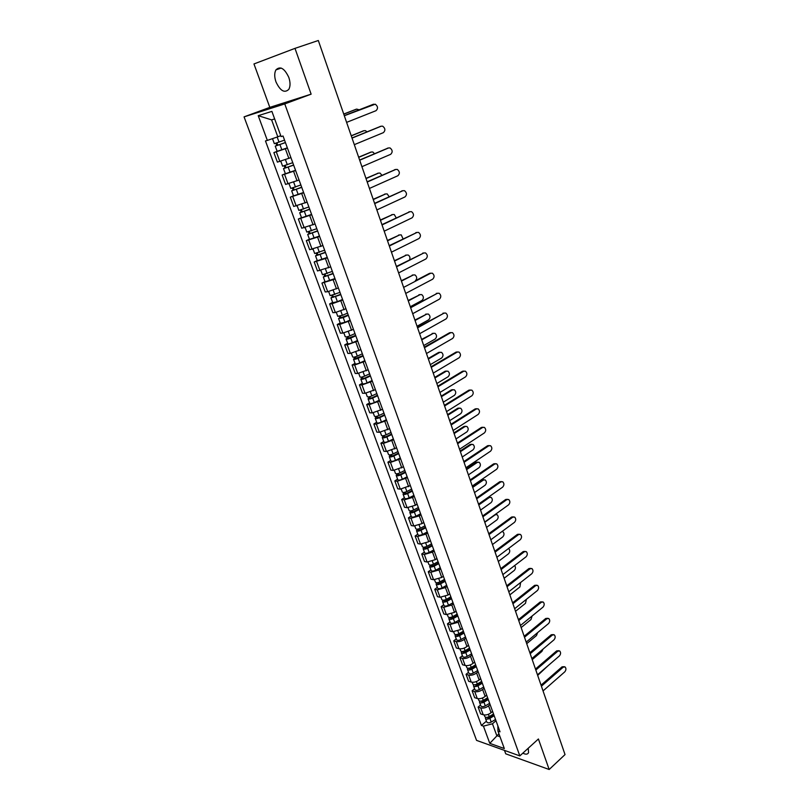 <?xml version="1.0" encoding="UTF-8"?>
<svg xmlns="http://www.w3.org/2000/svg" width="810" height="810" viewBox="0 0 810 810"><rect width="100%" height="100%" fill="white"/><g stroke="black" fill="none" stroke-linecap="round" stroke-linejoin="round"><path stroke-width="1.21" d="M522.825 753.158C525.741 754.647 527.654 754.474 528.565 752.632L528.221 748.258M288.816 77.426C284.502 68.313 280.209 65.802 275.937 69.883C274.307 72.951 274.317 76.95 275.967 81.891C280.27 90.953 284.553 93.433 288.836 89.323C290.436 86.305 290.425 82.336 288.816 77.426M504.478 750.394L505.724 753.816L549.17 769.5L565.036 754.576L318.32 40.5L294.992 48.367L253.965 63.949L269.811 107.376L244.063 116.873L476.563 740.391L519.828 755.892L284.766 103.923L311.131 94.162L294.992 48.367M549.17 769.5L538.407 738.983L519.828 755.892M287.428 148.048L273.881 152.604L277.384 162.121L290.901 157.606M277.142 151.308L273.881 152.604M295.62 170.556L282.133 175.021L285.596 184.427L299.062 180.002M285.363 173.694L282.133 175.021M303.72 192.79L290.294 197.164L293.716 206.459L307.111 202.115M293.483 195.797L290.294 197.164M311.718 214.751L298.353 219.044L301.735 228.218L315.07 223.965M301.502 217.637L298.353 219.044M319.616 236.449L306.312 240.651L309.653 249.713L322.937 245.552M309.43 239.213L306.312 240.651M327.422 257.884L314.179 262.005L317.479 270.955L330.703 266.875M317.257 260.526L314.179 262.005M335.137 279.065L321.945 283.095L325.205 291.944L327.716 291.721L338.367 287.945M324.992 281.586L321.945 283.095M342.762 299.983L332.141 303.75L329.619 303.942L332.849 312.68L335.36 312.518L345.951 308.762M332.647 302.403L329.619 303.942M350.284 320.659L339.734 324.405L337.213 324.537L340.392 333.173L342.924 333.072L353.443 329.336M340.2 322.967L337.213 324.537M357.726 341.101L347.237 344.817L344.706 344.888L347.854 353.433L350.386 353.383L360.855 349.667M347.662 343.298L344.706 344.888M365.087 361.29L354.658 364.986L352.117 365.006L355.225 373.45L357.767 373.45L368.165 369.765M355.043 363.386L352.117 365.006M372.357 381.247L361.989 384.932L359.448 384.892L362.516 393.235L365.057 393.296L375.405 389.62M362.333 383.241L359.448 384.892M379.536 400.98L369.228 404.635L366.687 404.544L369.725 412.796L372.266 412.908L382.553 409.252M369.542 402.864L366.687 404.544M386.643 420.481L376.387 424.116L373.845 423.974L376.842 432.125L379.394 432.297L389.62 428.662M376.67 422.263L373.845 423.974M393.66 439.759L383.474 443.384L380.913 443.181L383.889 451.241L386.441 451.464L396.606 447.849M383.717 441.45L380.913 443.181M400.596 458.814L390.471 462.419L387.909 462.176L390.845 470.144L393.407 470.408L403.512 466.813M390.683 460.414L387.909 462.176M407.46 477.657L397.386 481.241L394.824 480.948L397.73 488.825L400.292 489.139L410.346 485.565M397.568 479.166L394.824 480.948M414.244 496.287L412.543 497.431L404.231 499.851L401.669 499.507L404.534 507.303L407.106 507.667L415.398 505.258L417.099 504.114M404.382 497.704L401.669 499.507M420.957 514.715L419.276 515.869L411.004 518.258L408.432 517.863L411.267 525.568L413.839 525.984L422.091 523.604L423.772 522.45M411.115 516.041L408.432 517.863M427.589 532.929L425.928 534.094L417.687 536.463L415.115 536.017L417.919 543.642L420.501 544.097L428.713 541.748L430.373 540.574M417.778 534.165L415.115 536.017M434.15 550.952L432.5 552.126L424.308 554.455L421.726 553.979L424.501 561.512L427.083 562.019L435.264 559.7L436.904 558.505M424.369 552.096L421.726 553.979M440.64 568.762L439.01 569.956L430.849 572.255L428.267 571.728L431.011 579.19L433.593 579.727L441.733 577.449L443.364 576.244M430.88 569.835L428.267 571.728M447.059 586.389L445.439 587.594L437.319 589.862L434.737 589.295L437.451 596.666L440.043 597.253L448.143 595.006L449.752 593.791M437.319 587.382L434.737 589.295M453.408 603.825L451.808 605.04L443.728 607.277L441.136 606.67L443.829 613.96L446.411 614.587L454.481 612.37L456.07 611.135M443.698 604.726L441.136 606.67M459.685 621.067L458.106 622.303L450.056 624.5L447.464 623.852L450.127 631.071L452.719 631.739L460.748 629.542L462.328 628.307M450.006 621.898L447.464 623.852M465.902 638.118L464.332 639.363C461.619 641.257 458.946 641.986 456.324 641.54L453.732 640.852L456.364 647.99L458.946 648.699C461.578 649.154 464.241 648.435 466.945 646.532L468.504 645.287M456.243 638.877L453.732 640.852M472.048 654.996L470.488 656.252C467.805 658.165 465.142 658.874 462.52 658.398L459.928 657.669L462.53 664.737L465.122 665.476C467.745 665.972 470.397 665.253 473.07 663.339L474.63 662.084M462.409 655.675L459.928 657.669M478.123 671.692L476.584 672.958C473.921 674.882 471.278 675.591 468.646 675.084L466.054 674.315L468.625 681.301L471.228 682.081C473.85 682.607 476.493 681.899 479.145 679.975L480.674 678.699M468.514 672.3L466.054 674.315M484.137 688.206L482.618 689.492C479.976 691.426 477.343 692.125 474.721 691.578L472.119 690.778L474.67 697.683L477.262 698.514C479.884 699.071 482.517 698.372 485.149 696.428L486.668 695.142M474.559 688.743L472.119 690.778M490.091 704.558L488.582 705.844C485.959 707.798 483.347 708.487 480.715 707.91L478.123 707.069L480.644 713.904L483.236 714.764C485.868 715.351 488.481 714.673 491.083 712.709L492.591 711.413M480.533 705.014L478.123 707.069M274.661 118.948L271.613 119.88L277.81 136.819L280.756 135.665M277.81 136.819L267.351 140.413L258.228 115.678L271.897 111.385L281.08 136.566L283.044 136.019L500.023 731.815L497.958 731.106L504.316 748.541L489.787 743.357L483.438 726.135L492.46 723.786L496.793 735.622L500.013 736.736M267.351 140.413L265.467 140.95L481.434 725.456L483.438 726.135M244.063 116.873L284.766 103.923M269.811 107.376L311.131 94.162M498.919 733.749L489.787 743.357M495.983 720.728L492.46 723.786M486.456 721.123L481.434 725.456M497.836 725.801L497.958 731.106M258.228 115.678L271.613 119.88M344.28 115.638L373.035 104.409M346.609 122.371L376.012 110.697C378.219 108.51 377.966 106.333 375.243 104.176L344.321 115.739M284.543 140.13L274.337 143.674L272.494 138.652M285.404 142.509L277.071 145.486L277.789 145.152L276.969 142.924M359.194 109.795L356.683 109.107L343.774 114.149M285.444 142.601L275.238 146.134L276.736 145.435L275.937 143.269M287.348 147.825L277.152 151.348L275.238 146.134M343.734 114.048L355.934 109.32M277.84 145.294L276.736 145.435M351.996 137.963L380.578 126.37M354.314 144.656L383.393 132.637C385.56 130.471 385.327 128.314 382.684 126.188L381.226 126.198L352.046 138.115M359.62 160.026L388.041 148.068M361.918 166.678L390.683 154.315C392.82 152.169 392.607 150.042 390.045 147.936L388.537 147.957L359.68 160.218M292.754 162.689L282.599 166.182L280.797 161.251M293.595 164.997L285.312 167.974L286.021 167.619L285.242 165.503M366.97 131.848L365.502 130.673L364.054 130.694L351.277 135.888M293.645 165.129L283.5 168.622L284.968 167.873L284.219 165.837M295.529 170.292L285.393 173.765L283.5 168.622M351.226 135.746L363.447 130.845M286.092 167.812L284.968 167.873M300.875 184.974L290.77 188.416L289.018 183.647M301.684 187.211L293.463 190.188L294.151 189.803L293.423 187.809M374.544 153.687L372.833 152.007L371.334 152.017L358.698 157.363M301.745 187.383L291.661 190.826L293.099 190.026L292.4 188.133M303.608 192.476L293.524 195.909L291.661 190.826M358.638 157.18L370.869 152.128M294.243 190.046L293.099 190.026M367.153 181.815L395.401 169.533M369.441 188.436L397.892 175.74C399.998 173.613 399.806 171.507 397.315 169.432L395.776 169.452L367.234 182.048M374.595 203.35L402.692 190.745M376.863 209.932L405.01 196.911C407.086 194.805 406.914 192.719 404.494 190.674L402.924 190.694L374.686 203.624M381.945 224.633L409.88 211.714M384.203 231.174L412.047 217.839C414.092 215.744 413.94 213.688 411.581 211.673L409.981 211.694L382.047 224.937M308.883 206.975L298.839 210.387L297.138 205.76M309.673 209.152L301.512 212.129L302.181 211.714L301.492 209.841M381.935 175.294L380.062 173.087L378.533 173.107L366.039 178.595M309.754 209.355L299.71 212.767L301.128 211.916L300.48 210.154M311.587 214.397L301.563 217.789L299.71 212.767M365.958 178.372L378.199 173.178M302.292 212.017L301.128 211.916M316.801 228.714L306.808 232.085L305.167 227.61M317.571 230.83L309.46 233.796L310.119 233.371L309.471 231.609M389.154 196.688L387.21 193.924L385.651 193.944L373.288 199.574M317.662 231.073L307.678 234.434L309.055 233.543L308.458 231.903M319.474 236.044L309.501 239.395L307.678 234.434M373.197 199.321L385.459 193.985M310.25 233.715L309.055 233.543M324.628 250.199L314.685 253.52L313.095 249.196M325.367 252.244L317.307 255.211L317.966 254.755L317.358 253.105M396.201 217.87L394.278 214.518L392.688 214.549L380.447 220.31M325.468 252.517L315.535 255.849L316.892 254.897L316.345 253.398M327.26 257.428L317.338 260.749L315.535 255.849M380.346 220.016L392.617 214.559M318.107 255.15L316.892 254.897M332.353 271.411L322.471 274.712L320.932 270.52M333.082 273.405L325.073 276.372L325.711 275.896L325.144 274.347M403.056 238.869L401.264 234.89L399.644 234.92L387.534 240.813M333.193 273.709L323.311 277L324.638 276.007L324.132 274.63M334.955 278.569L325.093 281.85L323.311 277M387.423 240.479L399.674 234.9M325.873 276.332L324.638 276.007M339.987 292.38L330.156 295.64L328.668 291.58M340.696 294.313L332.738 297.27L333.366 296.774L332.839 295.336M409.647 259.726C410.295 257.631 409.799 256.061 408.169 255.018L406.519 255.059L394.531 261.073M340.818 294.648L330.986 297.898L332.292 296.865L331.827 295.609M342.559 299.447L337.406 301.684L332.748 302.687L330.986 297.898M394.409 260.719L406.61 255.018M333.538 297.26L332.292 296.865M347.531 313.106L342.407 315.353L337.75 316.315L336.312 312.397M348.219 314.979L340.311 317.935L340.929 317.419L340.433 316.082M405.709 293.423L432.692 279.177C434.636 277.131 434.524 275.147 432.368 273.203L429.543 273.355L415.317 280.797C417.251 278.782 417.14 276.828 414.983 274.924L413.323 274.965L401.456 281.111M348.351 315.343L343.238 317.601L338.58 318.553L339.856 317.479L339.43 316.335M350.082 320.082L344.969 322.339L340.311 323.291L338.58 318.553M401.315 280.716L413.464 274.904M341.121 317.945L339.856 317.479M354.993 333.578L349.91 335.846C347.399 336.869 345.85 337.173 345.262 336.757L343.875 332.971M355.651 335.401L347.804 338.347L348.401 337.81L347.946 336.575M410.305 306.727L422.01 300.419C423.924 298.424 423.822 296.48 421.737 294.607L420.046 294.648L408.301 300.925M355.803 335.796L350.72 338.074C348.209 339.086 346.66 339.39 346.072 338.965L347.328 337.851L346.953 336.828M357.504 340.483L352.441 342.762C349.93 343.774 348.381 344.068 347.794 343.642L346.072 338.965M408.149 300.49L420.238 294.567M348.614 338.388L347.328 337.851M362.364 353.808L357.321 356.106C354.82 357.129 353.281 357.412 352.684 356.957L351.337 353.302M363.001 355.58L355.205 358.526L355.792 357.969L355.377 356.825M417.049 326.248L428.642 319.818C430.515 317.844 430.444 315.92 428.399 314.067L426.698 314.118L415.064 320.507M363.153 356.005L358.121 358.303C355.63 359.316 354.081 359.6 353.484 359.144L354.709 357.979L354.375 357.068M364.844 360.632L359.822 362.931C357.332 363.953 355.782 364.227 355.185 363.761L353.484 359.144M414.912 320.051L426.941 314.007M356.015 358.587L354.709 357.979M369.643 373.815L364.652 376.123C362.171 377.146 360.622 377.409 360.015 376.923L358.719 373.39M370.271 375.526L364.743 378.088L362.516 378.462L362.708 376.842M423.721 345.556L435.193 339.005C437.046 337.041 436.975 335.148 434.99 333.315L433.269 333.376L421.757 339.876M370.433 375.982L365.442 378.29C362.961 379.313 361.422 379.576 360.804 379.08L362.009 377.885L361.716 377.085M372.104 380.558L367.112 382.877C364.642 383.899 363.103 384.153 362.485 383.646L360.804 379.08M421.585 339.39L433.563 333.234M363.336 378.543L362.009 377.885M376.842 393.579L371.891 395.918C369.431 396.94 367.882 397.183 367.264 396.657L366.019 393.255M377.45 395.24L371.962 397.821L369.745 398.176L369.967 396.637M430.312 364.642L441.673 357.99C443.495 356.035 443.445 354.152 441.511 352.35L439.769 352.411L428.379 359.033M377.622 395.725L372.671 398.054C370.21 399.087 368.671 399.33 368.054 398.793L369.228 397.548L368.975 396.859M379.272 400.241L374.331 402.59C371.871 403.613 370.332 403.856 369.704 403.309L368.054 398.793M428.196 358.506L438.656 352.431L440.113 352.259M370.565 398.277L369.228 397.548M383.96 413.12L379.05 415.479C376.599 416.502 375.06 416.735 374.433 416.158L373.228 412.877M384.548 414.73L379.11 417.332L376.893 417.666L377.136 416.188M436.843 383.525L448.092 376.761C449.884 374.817 449.844 372.954 447.96 371.172L446.209 371.243L434.919 377.976M384.73 415.236L379.819 417.595C377.379 418.618 375.84 418.851 375.202 418.274L376.144 416.411M386.36 419.712L381.459 422.071C379.019 423.103 377.48 423.326 376.842 422.739L375.202 418.274M434.727 377.419L445.095 371.243L446.593 371.071M377.713 417.788L377.45 417.049L376.356 416.998M390.997 432.439L386.117 434.808C383.697 435.841 382.158 436.053 381.51 435.446L380.356 432.287M391.564 433.998L386.167 436.62L383.96 436.924L384.213 435.527M443.293 402.195L454.43 395.331C456.202 393.397 456.162 391.554 454.339 389.792L452.567 389.873L441.399 396.708M391.757 434.535L386.886 436.904C384.456 437.937 382.927 438.149 382.279 437.532L383.231 435.74M393.366 438.949L388.506 441.328C386.087 442.361 384.548 442.564 383.899 441.946L382.279 437.532M441.197 396.13L451.453 389.853L452.992 389.671M384.78 437.066L383.413 436.215M397.953 451.534L393.113 453.924C390.703 454.957 389.175 455.159 388.517 454.511L387.393 451.464M398.5 453.043L393.144 455.696L390.947 455.969L391.22 454.643M449.671 420.663L460.698 413.687C462.449 411.774 462.429 409.941 460.637 408.21L458.855 408.301L447.798 415.246M398.702 453.61L393.873 456C391.463 457.032 389.934 457.225 389.276 456.577L390.248 454.845M400.292 457.974L395.472 460.374C393.073 461.406 391.534 461.599 390.876 460.941L389.276 456.577M447.586 414.629L457.741 408.26L459.331 408.078M391.767 456.131L391.473 455.321L390.38 455.22M404.828 470.418L400.029 472.827C397.639 473.86 396.11 474.042 395.442 473.364L394.369 470.428M405.354 471.876L400.049 474.549L397.852 474.802L398.156 473.536M455.99 438.939L466.904 431.862C468.625 429.948 468.615 428.146 466.874 426.425L465.082 426.526L454.126 433.573M405.567 472.463L400.778 474.873C398.388 475.905 396.859 476.088 396.191 475.399L397.173 473.739M407.147 476.786L402.357 479.196C399.978 480.239 398.449 480.411 397.771 479.712L396.191 475.399M453.904 432.925L463.968 426.465L465.588 426.293M398.682 474.984L398.368 474.133L397.275 474.012M411.622 489.088L406.863 491.518C404.494 492.551 402.965 492.713 402.286 491.994L401.254 489.179M412.138 490.495L406.873 493.189L404.676 493.411L405 492.227M462.226 457.012L473.04 449.833C474.741 447.94 474.741 446.138 473.04 444.447L471.238 444.558L460.394 451.707M412.361 491.113L407.612 493.543C405.233 494.576 403.704 494.738 403.026 494.019L404.028 492.409M413.92 495.386L409.171 497.816C406.802 498.859 405.273 499.011 404.595 498.282L403.026 494.019M460.161 451.028L470.124 444.477L471.784 444.305M405.506 493.614L405.182 492.733L404.089 492.591M418.345 507.556L413.626 509.996C411.267 511.029 409.738 511.181 409.06 510.432L408.058 507.718M418.841 508.913L413.626 511.616L411.429 511.819L411.774 510.695M468.403 474.893L479.115 467.613C480.786 465.73 480.796 463.948 479.145 462.277L477.333 462.388L466.59 469.638M419.074 509.551L414.356 511.991C411.996 513.034 410.478 513.175 409.789 512.426L410.802 510.877M420.613 513.773L415.905 516.223C413.556 517.266 412.027 517.408 411.338 516.638L409.789 512.426M466.347 468.939L476.219 462.297L477.91 462.125M412.27 512.042L411.925 511.12L410.832 510.968M424.997 525.812L420.309 528.262C417.97 529.305 416.451 529.436 415.753 528.646L414.791 526.044M425.473 527.128L420.299 529.841L418.102 530.024L418.466 528.971M474.518 492.581L485.129 485.21C486.769 483.337 486.79 481.565 485.18 479.915L483.357 480.046L472.726 487.387M425.716 527.786L421.038 530.246C418.689 531.289 417.17 531.411 416.472 530.621L417.484 529.143L418.598 529.315L418.942 530.266M427.234 531.967L422.567 534.428C420.228 535.471 418.709 535.592 418.011 534.792L416.472 530.621M472.473 486.658L482.244 479.925L483.975 479.753M431.568 543.864L426.921 546.335C424.592 547.378 423.073 547.489 422.375 546.679L421.453 544.178M432.034 545.13L426.89 547.874L424.713 548.036L425.088 547.034M480.563 510.077L491.073 502.615C492.693 500.752 492.723 499 491.143 497.37L489.321 497.502L478.791 504.944M432.287 545.818L427.639 548.289C425.311 549.332 423.792 549.443 423.093 548.623L423.934 547.216M433.785 549.949L429.158 552.43C426.829 553.473 425.311 553.584 424.602 552.754L423.093 548.623M478.528 504.195L488.207 497.37L489.969 497.208M425.554 548.289L424.43 547.165M438.078 561.715L433.461 564.206C431.153 565.248 429.634 565.35 428.915 564.499L428.044 562.11M438.524 562.94L433.421 565.694L431.244 565.836L431.639 564.904M486.547 527.401L496.955 519.848C498.555 517.985 498.585 516.253 497.056 514.644L495.224 514.785L484.785 522.308M438.777 563.649L434.17 566.139C431.862 567.182 430.343 567.284 429.624 566.433L430.343 565.086M440.265 567.739L435.669 570.23C433.36 571.273 431.841 571.374 431.133 570.513L429.624 566.433M432.084 566.109L431.203 564.995M389.205 245.663L416.978 232.44M391.453 252.173L419.013 238.525C421.018 236.449 420.876 234.414 418.598 232.419L416.968 232.45L389.326 246.007M396.384 266.439L423.934 252.933M398.621 272.919L425.888 258.967C427.862 256.912 427.741 254.897 425.523 252.933L423.873 252.963L396.515 266.824M429.543 273.355L430.819 273.183M430.687 273.243L403.633 287.398M410.498 307.284L437.613 293.21M412.715 313.693L439.405 299.163C441.328 297.128 441.237 295.164 439.131 293.24L437.43 293.291L410.65 307.739M417.433 327.351L444.336 313.004M419.631 333.72L446.057 318.917C447.94 316.902 447.869 314.948 445.814 313.065L444.103 313.116L417.595 327.837M424.288 347.186L449.55 332.758L450.978 332.576M426.475 353.524L452.628 338.448C454.491 336.444 454.42 334.51 452.425 332.647L450.694 332.707L424.46 347.713M431.062 366.798L456.06 352.107L457.539 351.935M433.239 373.106L459.128 357.757C460.961 355.772 460.9 353.859 458.966 352.026L457.215 352.087L431.254 367.355M437.764 386.188L462.51 371.253L464.039 371.071M439.931 392.465L465.548 376.863C467.36 374.888 467.309 372.995 465.426 371.172L463.664 371.253L437.967 386.775M444.386 405.365L468.879 390.177L470.448 390.005M446.543 411.601L471.906 395.746C473.678 393.781 473.647 391.908 471.815 390.116L470.033 390.197L444.599 405.982M450.937 424.318L475.186 408.898L476.796 408.726M453.074 430.525L478.183 414.426C479.945 412.472 479.925 410.619 478.133 408.847L476.341 408.939L451.16 424.966M457.407 443.06L481.423 427.417L483.074 427.245M459.543 449.236L484.4 432.904C486.132 430.96 486.121 429.118 484.38 427.376L482.578 427.477L457.64 443.738M463.816 461.599L487.59 445.723L489.28 445.561M465.932 467.745L490.546 451.18C492.257 449.246 492.257 447.424 490.556 445.702L488.744 445.814L464.059 462.308M470.144 479.935L493.685 463.846L495.416 463.674M472.26 486.041L496.631 469.253C498.312 467.329 498.322 465.527 496.662 463.826L494.849 463.948L470.397 480.664M476.412 498.069L499.719 481.758L501.481 481.596M478.518 504.144L502.645 487.134C504.306 485.22 504.316 483.428 502.706 481.758L500.884 481.879L476.675 498.828M482.608 516L505.693 499.486L507.475 499.325M484.704 522.045L508.599 504.822C510.229 502.929 510.259 501.147 508.68 499.497L506.847 499.628L482.882 516.79M488.744 533.739L511.596 517.033L513.418 516.871M490.819 539.764L514.492 522.328C516.091 520.435 516.132 518.673 514.593 517.043L512.76 517.185L489.017 534.559M494.799 551.296L517.448 534.377L519.291 534.225M496.874 557.28L520.314 539.642C521.903 537.759 521.944 536.007 520.435 534.397L518.603 534.559L495.092 552.137M500.803 568.65L523.23 551.549L525.123 551.397M502.858 574.614L526.075 556.784C527.644 554.901 527.695 553.169 526.227 551.58L524.384 551.742L501.096 569.521M506.736 585.832L528.95 568.539L530.894 568.377M508.781 591.756L531.785 573.733C533.324 571.86 533.375 570.139 531.947 568.569L530.104 568.752L507.04 586.723M512.608 602.822L534.61 585.357L536.595 585.195M514.644 608.725L537.425 590.51C538.944 588.647 539.004 586.946 537.607 585.387L535.764 585.579L512.922 603.744M444.508 579.373L439.931 581.874C437.633 582.927 436.124 583.008 435.395 582.127L434.555 579.838M444.943 580.557L439.87 583.332L437.704 583.453L438.119 582.572M492.47 544.533L502.777 536.898C504.357 535.046 504.397 533.324 502.899 531.735L502.008 531.522M445.206 581.286L440.63 583.787C438.332 584.84 436.823 584.921 436.094 584.04L436.712 582.744M446.675 585.336L442.108 587.837C439.82 588.89 438.311 588.961 437.582 588.08L436.094 584.04M438.544 583.737L437.876 582.633M450.866 596.848L446.33 599.36C444.042 600.413 442.533 600.473 441.804 599.572L440.994 597.375M451.281 597.982L446.259 600.777L444.093 600.868L444.528 600.058M498.322 561.482L508.538 553.767C510.097 551.924 510.148 550.213 508.68 548.643L508.488 548.542M451.555 598.732L447.019 601.253C444.741 602.306 443.232 602.367 442.493 601.455L443.019 600.21M453.013 602.731L448.487 605.252C446.209 606.305 444.7 606.366 443.961 605.455L442.493 601.455M444.933 601.182L444.437 600.078M457.164 614.122L452.658 616.653C450.39 617.706 448.882 617.757 448.143 616.815L447.363 614.719M504.124 578.269L514.239 570.463C515.687 568.833 515.818 567.192 514.644 565.562M457.559 615.225L452.577 618.02L450.411 618.101L450.795 617.362M457.842 615.995L453.337 618.526C451.069 619.579 449.57 619.63 448.821 618.688L449.277 617.473M459.28 619.954L454.785 622.485C452.527 623.538 451.018 623.589 450.279 622.637L448.821 618.688M463.381 631.213L458.916 633.754C456.658 634.807 455.159 634.848 454.41 633.886L453.671 631.881M509.854 594.874L519.888 586.987L520.617 582.491M463.776 632.276L458.825 635.091L456.658 635.151L456.931 634.493M464.059 633.066L459.594 635.607C457.336 636.66 455.838 636.701 455.088 635.728L455.463 634.554M465.487 636.984L461.022 639.525C458.774 640.578 457.275 640.619 456.516 639.637L455.088 635.728M518.42 619.64L540.209 601.992L542.244 601.83M520.445 625.512L543.014 607.115C544.512 605.262 544.583 603.561 543.216 602.033L541.374 602.235L518.744 620.581M469.547 648.121L465.102 650.683C462.864 651.736 461.366 651.766 460.606 650.764L459.908 648.861M515.535 611.307L525.467 603.339L526.429 599.299M469.911 649.144L465.001 651.979L462.844 652.02L463.036 651.432M470.215 649.954L465.77 652.516C463.543 653.569 462.044 653.589 461.285 652.597L461.609 651.453M471.623 653.832L467.198 656.383C464.96 657.447 463.462 657.467 462.702 656.464L461.285 652.597M524.161 636.275L545.758 618.455L547.823 618.293M526.186 642.117L548.542 623.548C550.02 621.695 550.091 620.014 548.755 618.506L546.912 618.719L524.495 637.237M475.632 664.858L471.228 667.42C469.01 668.473 467.512 668.493 466.742 667.47L466.074 665.648M521.154 627.568L530.995 619.529L532.109 616.005M475.996 665.84L471.116 668.675L468.97 668.696L469.091 668.179M476.3 666.671L471.896 669.232C469.668 670.295 468.18 670.305 467.41 669.283L467.684 668.159M477.687 670.498L473.293 673.069C471.076 674.122 469.587 674.133 468.818 673.1L467.41 669.283M529.851 652.738L551.245 634.756L553.351 634.594M531.866 658.56L554.01 639.809C555.478 637.966 555.549 636.296 554.242 634.807L552.4 635.03L530.196 653.731M481.666 681.413L477.292 683.984C475.085 685.037 473.587 685.047 472.817 683.994L472.179 682.263M526.723 643.677L536.473 635.556L537.648 632.6M482.011 682.354L477.171 685.209L475.095 684.754M482.315 683.205L477.951 685.776C475.743 686.839 474.245 686.839 473.475 685.787L473.708 684.693M483.702 686.991L479.338 689.573C477.13 690.626 475.642 690.626 474.862 689.573L473.475 685.787M535.481 669.04L556.672 650.886L558.819 650.724M537.486 674.821L559.426 655.908C560.874 654.075 560.955 652.414 559.669 650.936L557.837 651.179L535.835 670.042M487.63 697.785L483.286 700.377C481.089 701.43 479.601 701.419 478.821 700.346L478.214 698.706M532.231 659.613L541.89 651.422L543.034 649.104M487.964 698.696L483.155 701.561L481.049 701.146M488.278 699.556L483.934 702.149C481.748 703.212 480.259 703.201 479.469 702.118L479.672 701.055M489.645 703.313L485.311 705.905C483.125 706.958 481.636 706.948 480.846 705.864L479.469 702.118M541.06 685.159L562.049 666.853L564.236 666.691M543.044 690.92L564.783 671.844C566.21 670.012 566.301 668.371 565.046 666.913L563.213 667.156L541.414 686.192M493.533 713.995L489.22 716.597C487.043 717.65 485.554 717.63 484.765 716.526L484.188 714.967M537.678 675.388L548.228 665.557M493.847 714.865L489.078 717.741L486.952 717.366M494.171 715.746L489.868 718.348C487.681 719.412 486.202 719.381 485.413 718.278L485.575 717.245M495.517 719.462L491.224 722.064C489.048 723.128 487.559 723.097 486.769 721.983L485.413 718.278M491.083 712.709L488.582 705.844M485.149 696.428L482.618 689.492M479.145 679.975L476.584 672.958M473.07 663.339L470.488 656.252M466.945 646.532L464.332 639.363M460.748 629.542L458.106 622.303M454.481 612.37L451.808 605.04M448.143 595.006L445.439 587.594M441.733 577.449L439.01 569.956M435.264 559.7L432.5 552.126M428.713 541.748L425.928 534.094M422.091 523.604L419.276 515.869M415.398 505.258L412.543 497.431M408.635 486.699L405.739 478.781M401.78 467.927L398.864 459.928M394.855 448.942L391.908 440.853M387.848 429.745L384.861 421.554M380.771 410.326L377.743 402.033M373.602 390.673L370.545 382.29M366.343 370.798L363.255 362.313M359.012 350.679L355.873 342.103M351.58 330.328L348.411 321.651M344.068 309.734L340.868 300.955M336.464 288.897L333.224 280.007M328.779 267.806L325.488 258.805M320.983 246.463L317.662 237.35M313.106 224.856L309.744 215.642M305.127 202.986L301.725 193.651M297.047 180.843L293.605 171.396M288.866 158.426L285.383 148.858M477.262 698.514L474.721 691.578M471.228 682.081L468.646 675.084M465.122 665.476L462.52 658.398M458.946 648.699L456.324 641.54M452.719 631.739L450.056 624.5M446.411 614.587L443.728 607.277M440.043 597.253L437.319 589.862M433.593 579.727L430.849 572.255M427.083 562.019L424.308 554.455M420.501 544.097L417.687 536.463M413.839 525.984L411.004 518.258M407.106 507.667L404.231 499.851M400.292 489.139L397.386 481.241M393.407 470.408L390.471 462.419M386.441 451.464L383.474 443.384M379.394 432.297L376.387 424.116M372.266 412.908L369.228 404.635M365.057 393.296L361.989 384.932M357.767 373.45L354.658 364.986M350.386 353.383L347.237 344.817M342.924 333.072L339.734 324.405M335.36 312.518L332.141 303.75M327.716 291.721L324.456 282.842M319.98 270.672L316.68 261.691M312.144 249.369L308.802 240.276M304.216 227.802L300.834 218.599M296.197 205.973L292.774 196.658M288.076 183.88L284.604 174.444M279.845 161.504L276.342 151.956M483.236 714.764L480.715 707.91M373.815 104.186L372.681 104.51M279.055 142.185L277.162 137.032M281.87 149.89L279.956 144.656M355.59 109.421L356.683 109.107M381.226 126.198L380.082 126.492M388.537 147.957L387.403 148.22M287.317 164.764L285.464 159.722M290.101 172.378L288.208 167.214M362.951 130.977L364.054 130.694M295.478 187.069L293.676 182.149M298.222 194.592L296.359 189.489M370.241 152.28L371.334 152.017M395.776 169.452L394.632 169.695M402.924 190.694L401.78 190.907M409.981 211.694L408.837 211.886M303.537 209.112L301.776 204.302M306.251 216.533L304.408 211.491M377.44 173.34L378.533 173.107M311.496 230.87L309.784 226.192M314.189 238.211L312.366 233.229M384.548 194.157L385.651 193.944M319.373 252.376L317.702 247.809M322.016 259.625L320.223 254.704M391.584 214.731L392.688 214.549M327.139 273.618L325.519 269.173M329.761 280.776L327.979 275.916M398.54 235.072L399.644 234.92M334.824 294.607L333.234 290.274M337.406 301.684L335.654 296.885M405.415 255.19L406.519 255.059M342.407 315.353L340.868 311.131M344.969 322.339L343.238 317.601M412.219 275.076L413.323 274.965M349.91 335.846L348.401 331.735M352.441 342.762L350.72 338.074M418.932 294.739L420.046 294.648M357.321 356.106L355.853 352.097M359.822 362.931L358.121 358.303M425.584 314.189L426.698 314.118M364.652 376.123L363.214 372.225M367.112 382.877L365.442 378.29M432.155 333.416L433.269 333.376M371.891 395.918L370.494 392.111M374.331 402.59L372.671 398.054M438.656 352.431L439.769 352.411M379.05 415.479L377.693 411.774M381.459 422.071L379.819 417.595M445.095 371.243L446.209 371.243M386.117 434.808L384.801 431.203M388.506 441.328L386.886 436.904M451.453 389.853L452.567 389.873M393.113 453.924L391.827 450.421M395.472 460.374L393.873 456M457.741 408.26L458.855 408.301M400.029 472.827L398.783 469.405M402.357 479.196L400.778 474.873M463.968 426.465L465.082 426.526M406.863 491.518L405.648 488.187M409.171 497.816L407.612 493.543M470.124 444.477L471.238 444.558M413.626 509.996L412.442 506.756M415.905 516.223L414.356 511.991M476.219 462.297L477.333 462.388M420.309 528.262L419.165 525.113M422.567 534.428L421.038 530.246M482.244 479.925L483.357 480.046M426.921 546.335L425.807 543.267M429.158 552.43L427.639 548.289M488.207 497.37L489.321 497.502M433.461 564.206L432.378 561.229M435.669 570.23L434.17 566.139M416.968 232.45L415.824 232.612M423.873 252.963L422.719 253.105M437.43 293.291L436.286 293.382M444.103 313.116L442.949 313.176M450.694 332.707L449.55 332.758M457.215 352.087L456.06 352.107M463.664 371.253L462.51 371.253M470.033 390.197L468.879 390.177M476.341 408.939L475.186 408.898M482.578 427.477L481.423 427.417M488.744 445.814L487.59 445.723M494.849 463.948L493.685 463.846M500.884 481.879L499.719 481.758M506.847 499.628L505.693 499.486M512.76 517.185L511.596 517.033M518.603 534.559L517.448 534.377M524.384 551.742L523.23 551.549M530.104 568.752L528.95 568.539M535.764 585.579L534.61 585.357M439.931 581.874L438.868 578.978M442.108 587.837L440.63 583.787M446.33 599.36L445.298 596.545M448.487 605.252L447.019 601.253M452.658 616.653L451.656 613.919M451.261 618.425L450.866 617.341M454.785 622.485L453.337 618.526M458.916 633.754L457.944 631.101M457.508 635.486L457.134 634.453M461.022 639.525L459.594 635.607M541.374 602.235L540.209 601.992M465.102 650.683L464.16 648.101M463.695 652.374L463.33 651.372M467.198 656.383L465.77 652.516M546.912 618.719L545.758 618.455M471.228 667.42L470.316 664.919M469.82 669.07L469.466 668.108M473.293 673.069L471.896 669.232M552.4 635.03L551.245 634.756M477.292 683.984L476.401 681.554M475.875 685.594L475.541 684.673M479.338 689.573L477.951 685.776M557.837 651.179L556.672 650.886M483.286 700.377L482.426 698.017M481.869 701.946L481.545 701.065M485.311 705.905L483.934 702.149M563.213 667.156L562.049 666.853M489.22 716.597L488.389 714.309M487.802 718.126L487.488 717.275M491.224 722.064L489.868 718.348M275.937 69.883L281.181 68.06"/></g></svg>
